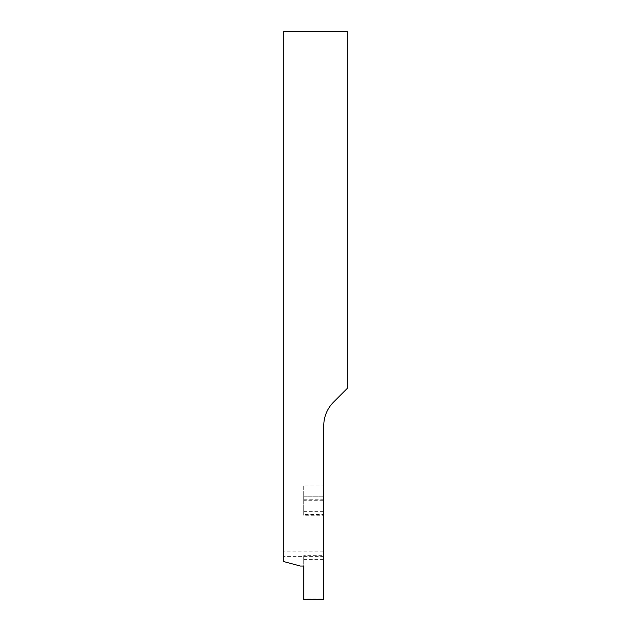 <?xml version="1.0" encoding="UTF-8"?>
<svg xmlns="http://www.w3.org/2000/svg" width="631" height="631" viewBox="0 0 631 631"><rect width="100%" height="100%" fill="white"/><g stroke="black" fill="none" stroke-linecap="round" stroke-linejoin="round"><path stroke-width="0.47" stroke-dasharray="3.15 2.37" d="M303.724 485.87L303.724 496.226L303.724 485.87L323.766 485.87L323.766 543.023M303.724 555.659L303.724 566.046L300.388 566.046L283.682 561.566L283.682 551.904L323.766 551.904L323.766 559.413L323.766 555.659L303.724 555.659L303.724 599.45M323.766 551.904L323.766 425.736A33.404 33.404 0 0 1 333.554 402.121L347.318 388.349L347.318 31.55L283.682 31.55L283.682 551.904M283.682 555.69L283.682 542.991L283.682 555.69M303.724 515.267L303.724 496.226L303.724 514.399L323.766 514.399L323.766 500.698L303.724 500.698L303.724 499.231L303.724 515.267L323.766 515.267L323.766 485.87M323.766 500.698L323.766 597.983L303.724 597.983M303.724 559.413L323.766 559.413M303.724 500.698L303.724 514.399M323.766 556.424L283.682 556.424M323.766 499.231L303.724 499.231M323.766 597.983L323.766 599.45M323.766 541.934L323.766 556.755L323.766 541.934M303.724 496.226L323.766 496.226L303.724 496.226M303.724 511.67L323.766 511.67"/><path stroke-width="0.95" d="M283.682 31.55L283.682 561.566L300.388 566.046L303.724 566.046L303.724 599.45L323.766 599.45L323.766 425.736A33.404 33.404 0 0 1 333.554 402.121L347.318 388.349L347.318 31.55L283.682 31.55"/></g></svg>
